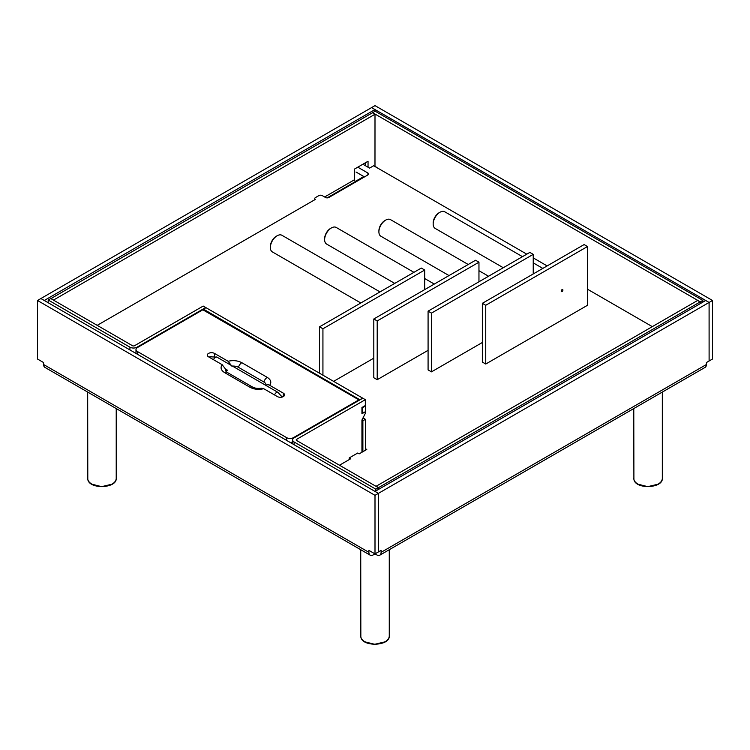 <?xml version="1.0" encoding="UTF-8"?>
<svg xmlns="http://www.w3.org/2000/svg" width="750" height="750" viewBox="0 0 750 750"><rect width="100%" height="100%" fill="white"/><g stroke="black" fill="none" stroke-linecap="round" stroke-linejoin="round"><path stroke-width="1.12" d="M378.394 493.378L375 495.338L375 553.894L378.394 551.934L378.394 493.378L40.894 298.528L37.5 300.478L37.5 359.034L43.603 362.559L43.603 364.519A6.234 3.6 120 0 0 44.897 367.378L370.191 555.178A6.234 3.6 -60 0 0 373.303 554.869L375 553.894L376.697 554.869A6.234 3.6 60 0 0 379.809 555.178L705.103 367.378A6.234 3.6 -120 0 0 706.397 364.519L381.103 552.328A6.234 3.6 60 0 1 379.809 555.178M371.606 107.606L709.106 302.438L709.106 360.994L709.087 302.447L378.412 493.369L378.394 551.916M374.981 109.556L371.588 107.597L40.913 298.509L44.297 300.469L374.981 109.556L374.981 111.319M53.447 300.094L375 114.244L374.981 166.519M709.087 302.447L705.703 300.487L375.019 491.428M370.191 555.178A6.234 3.6 -60 0 1 368.897 552.328L368.897 550.369L375 553.894M709.106 360.994L712.5 359.034L712.5 300.478L709.106 302.438M371.606 107.588L375 105.628L712.5 300.478M375 495.338L37.5 300.478M375.019 491.409L378.412 493.369M378.412 551.925L381.103 550.369L381.103 552.328M709.087 361.003L706.397 362.559L706.397 364.519M375 166.237L377.456 167.953M356.006 181.809L355.5 181.519A1.444 0.834 60 0 1 354.478 179.756L354.478 169.078L368.044 161.241L368.044 167.222M365.503 162.713L365.503 165.75M361.941 420.234L362.878 420.769L362.878 451.716M362.447 407.213L362.878 413.137L361.941 412.594M203.456 310.125L203.456 309.15L359.991 399.816M294.103 444.713L294.103 441.975L375.844 489.169L375.844 490.931M378.562 489.366L378.562 487.603L700.116 301.95L700.116 303.712M702.834 300.384L375.169 111.206L372.628 112.678L700.284 301.856L702.834 300.384L702.834 302.147M375 114.244L372.459 112.772L50.897 298.622M48.188 302.738L48.188 299.991L129.928 347.184L129.928 349.931M365.419 450.244L365.419 419.306L362.878 420.769M365.419 419.306L363.009 417.919M362.878 407.456L365.419 405.984L365.419 411.666L362.878 413.137M359.991 399.525L362.531 398.353M203.456 309.15L205.997 307.678L362.531 398.053M294.103 441.975A5.034 2.906 180 0 1 292.622 439.913A5.034 2.906 180 0 1 294.103 437.859L362.784 398.203L365.334 399.675L296.644 439.331A1.444 0.834 0 0 0 296.222 439.913A1.444 0.834 0 0 0 296.644 440.503L378.394 487.697L375.844 489.169M378.394 489.459L378.394 487.697M376.022 486.328L697.575 300.478L700.116 301.95M376.022 486.131L378.562 487.603M700.284 303.619L700.284 301.856M53.447 299.897L50.897 298.425M137.053 347.794L137.053 347.184A5.034 2.906 180 0 1 129.928 347.184M137.053 347.184L205.744 307.528L203.194 306.066L134.512 345.722A1.444 0.834 0 0 1 132.478 345.722L50.728 298.528L48.188 299.991M365.25 411.769L361.941 413.775L361.941 407.503L365.334 405.544L365.334 399.675M361.941 452.25L361.941 420.009L365.334 413.381L365.334 411.816M364.481 176.916L356.006 172.012M349.219 459.6L349.219 457.931L357.703 453.038L359.147 453.872L366.778 449.466L365.419 448.678M349.219 457.931L350.663 458.766L339.469 465.225M652.294 326.625L587.503 289.219M547.144 265.922L533.231 257.887M526.791 254.166L373.641 165.75L369.572 168.103L362.878 164.231M357.787 167.166L367.875 172.997L367.875 174.956L328.866 197.475A2.4 1.387 0 0 1 325.481 197.475L322.256 195.609A2.4 1.387 180 0 0 318.863 195.609L315.459 197.578A2.4 1.387 180 0 0 314.756 198.553A2.4 1.387 180 0 0 315.3 199.434L97.2 325.35M367.875 174.956A2.4 1.387 0 0 0 368.578 173.972A2.4 1.387 0 0 0 367.875 172.997M281.625 396.084L282.881 396.816M208.997 357.094A4.2 2.419 180 0 1 211.688 356.616M290.081 442.387A4.8 2.766 0 0 0 292.622 441.947M265.959 385.837C266.747 384.562 267.994 384.384 269.691 385.284L283.331 393.159A4.2 2.419 180 0 1 284.559 394.875A4.2 2.419 180 0 1 281.972 397.116A4.2 2.419 180 0 1 277.397 396.591L263.756 388.716L261.441 388.191C257.831 388.688 254.878 388.312 252.572 387.056A5.034 2.906 120 0 0 250.059 387.309L224.616 372.619C220.959 370.275 220.153 367.631 222.178 364.706L208.537 356.831A4.2 2.419 180 0 1 207.309 355.116A4.2 2.419 180 0 1 209.897 352.884A4.2 2.419 180 0 1 214.472 353.409L228.112 361.275L231.853 366.141M224.616 372.619A5.034 2.906 -60 0 1 227.137 372.366L226.041 371.466A7.425 4.294 180 0 1 225.909 369.572L222.178 364.706M225.909 369.572L226.378 370.659A6.891 3.984 180 0 1 226.791 369.731L225.759 369.131M286.641 437.662L137.391 351.497A4.8 2.766 180 0 1 135.984 349.537A4.8 2.766 180 0 1 137.391 347.578L202.856 309.788L358.884 399.862L293.419 437.662A4.8 2.766 180 0 1 286.641 437.662L286.641 440.4M358.884 400.453L358.884 399.862M227.587 370.35L226.791 369.731M291.9 443.438L291.9 442.172M562.069 289.613A1.2 0.694 120 0 0 561.281 290.672A1.2 0.694 120 0 0 561.469 291.628A1.2 0.694 120 0 0 562.069 291.572A1.2 0.694 120 0 0 562.847 290.512A1.2 0.694 120 0 0 562.669 289.556A1.2 0.694 120 0 0 562.069 289.613M485.747 364.031L485.747 305.278L587.503 246.525L587.503 305.278L485.747 364.031L482.353 362.072L482.353 303.319L584.119 244.575L587.503 246.525M485.747 305.278L482.353 303.319M522.478 256.659L444.75 211.781A9.591 5.541 120 0 0 439.959 212.259A9.591 5.541 120 0 0 433.172 224.006A9.591 5.541 120 0 0 435.159 228.403L503.288 267.731M439.959 212.259L439.106 212.747A8.391 4.847 120 0 0 433.172 223.031L433.172 224.006M482.353 342.488L431.475 371.859L431.475 313.116L533.231 254.362L533.231 273.947M431.475 313.116L428.081 311.156L529.847 252.403L533.231 254.362M431.475 371.859L428.081 369.909L428.081 311.156M468.206 264.488L390.478 219.619A9.591 5.541 120 0 0 385.688 220.097A9.591 5.541 120 0 0 378.9 231.844A9.591 5.541 120 0 0 380.887 236.231L449.016 275.569M385.688 220.097L384.834 220.584A8.391 4.847 120 0 0 378.9 230.859L378.9 231.844M322.931 375.197L322.931 328.781L424.697 270.028L424.697 289.613M373.809 358.153L333.619 381.366M322.931 328.781L319.537 326.822L421.303 268.069L424.697 270.028M319.537 373.238L319.537 326.822M380.016 291.909L281.934 235.284A9.591 5.541 120 0 0 277.144 235.762A9.591 5.541 120 0 0 270.356 247.509A9.591 5.541 120 0 0 272.344 251.897L360.825 302.981M277.144 235.762L276.291 236.25A8.391 4.847 120 0 0 270.356 246.534L270.356 247.509M428.081 350.325L377.203 379.697L377.203 320.944L478.959 262.2L478.959 281.775M377.203 320.944L373.809 318.984L475.575 260.241L478.959 262.2M377.203 379.697L373.809 377.738L373.809 318.984M413.934 272.325L336.206 227.447A9.591 5.541 120 0 0 331.416 227.925A9.591 5.541 120 0 0 324.628 239.672A9.591 5.541 120 0 0 326.616 244.069L394.744 283.406M331.416 227.925L330.562 228.412A8.391 4.847 120 0 0 324.628 238.697L324.628 239.672M355.341 181.406L363.806 176.522M368.897 552.328L43.603 364.519M360.731 635.944A14.269 8.241 0 0 0 360.834 636.966A14.269 8.241 0 0 0 375.881 644.166A14.269 8.241 0 0 0 389.269 635.944C390.066 646.228 362.222 647.212 360.844 637.031L360.731 549.722M365.081 641.869L374.691 644.297L384.919 641.869M87.675 478.303A14.269 8.241 0 0 0 87.787 479.325A14.269 8.241 0 0 0 102.834 486.525A14.269 8.241 0 0 0 116.222 478.303C117.019 488.578 89.166 489.572 87.797 479.391L87.675 392.072M92.025 484.228L101.634 486.656L111.862 484.228M633.778 478.303A14.269 8.241 0 0 0 633.891 479.325A14.269 8.241 0 0 0 648.938 486.525A14.269 8.241 0 0 0 662.325 478.303C663.122 488.578 635.269 489.572 633.9 479.391L633.778 408.553M638.137 484.228L647.747 486.656L657.975 484.228M327.15 197.878L355.5 181.519M324.628 196.988L354.478 179.756M296.644 439.331L296.644 440.503M283.331 396.591L283.331 393.159M214.472 356.259L214.472 353.409M137.391 351.497L137.391 354.234M293.419 437.662L293.419 438.347M228.112 361.275C233.184 360.113 237.75 360.581 241.819 362.691L267.253 377.372C270.909 379.716 271.725 382.359 269.691 385.284M263.756 388.716C258.684 389.887 254.119 389.419 250.059 387.309M267.253 377.372A5.034 2.906 120 0 0 263.906 382.013A7.425 4.294 180 0 1 266.044 385.491M232.444 366.094A7.425 4.294 180 0 1 238.472 367.322A5.034 2.906 -60 0 1 241.819 362.691M238.472 367.322L263.906 382.013M274.575 394.959A3 1.734 -60 0 1 276.459 392.522A3 1.734 -60 0 1 277.959 392.372L216.909 357.122A3 1.734 120 0 0 215.409 357.272A3 1.734 120 0 0 213.516 359.709M389.269 549.722L389.269 635.944M116.222 408.553L116.222 478.303M662.325 392.072L662.325 478.303M292.622 443.859L292.622 439.913M314.756 199.744L314.756 198.553M135.984 349.537L135.984 353.428M227.137 372.366L252.572 387.056M282.159 397.069L277.959 392.372M216.909 357.122L211.209 356.859M533.231 262.866L542.831 268.406M478.959 270.703L488.559 276.244M424.697 278.531L434.288 284.072"/></g></svg>
